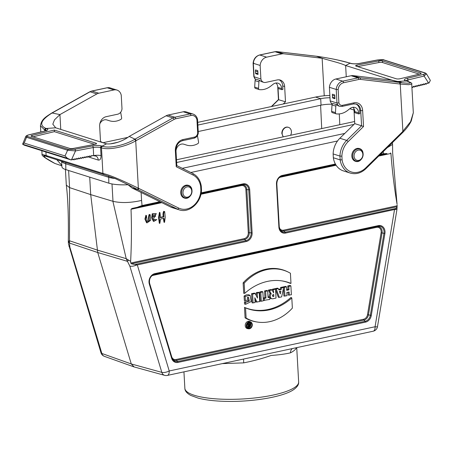 <?xml version="1.0" encoding="UTF-8"?>
<svg xmlns="http://www.w3.org/2000/svg" width="453" height="453" viewBox="0 0 453 453"><rect width="100%" height="100%" fill="white"/><g stroke="black" fill="none" stroke-linecap="round" stroke-linejoin="round"><path stroke-width="0.68" d="M116.97 90.062A8.341 6.801 107.5 0 0 114.014 89.937L107.191 87.786A8.341 6.801 -72.5 0 1 110.153 87.91L116.97 90.062A8.341 6.801 107.5 0 1 121.245 95.289L122.004 108.862A5.561 4.53 107.5 0 1 117.706 114.201L106.149 116.687A8.341 6.801 -72.5 0 0 99.66 126.251L100.515 141.517L102.944 142.712M94.626 144.348L54.388 131.659L54.303 130.062L96.07 143.239A2.78 0.679 -3.2 0 1 96.534 143.578A2.78 0.679 -3.2 0 1 95.124 144.252L73.352 148.42A2.78 0.679 -3.2 0 1 69.666 148.397L31.478 136.353A2.78 0.679 176.8 0 1 31.014 136.008A2.78 0.679 176.8 0 1 32.101 135.407L54.303 130.062M32.95 136.817L54.388 131.659M91.568 155.662L93.675 155.611A5.561 1.353 176.8 0 1 101.042 155.656L100.583 147.582L101.053 147.729L102.129 146.132L101.665 145.985A6.948 1.693 -3.2 0 0 92.463 145.934L74.762 149.32L68.562 149.405L27.474 136.444A1.387 1.133 -72.5 0 0 26.529 137.287L25.674 136.681L22.667 144.077M87.616 156.71L98.261 160.068C100.096 160.311 101.025 158.839 101.036 155.656M98.261 160.068A5.561 4.53 107.5 0 0 96.115 156.121L93.352 155.673M95.306 155.758A5.561 4.53 107.5 0 0 93.522 155.639M71.064 159.937L67.491 158.352L22.65 144.213L24.19 145.147L71.064 159.937L72.667 159.632L73.08 159.009L74.15 159.847L74.943 158.652L76.013 159.49L76.806 158.295L77.876 159.133L78.669 157.938L79.739 158.776L80.532 157.582L81.602 158.42L82.395 157.225L83.465 158.063L84.258 156.868L85.328 157.706L86.121 156.511L87.191 157.35L87.984 156.155L89.054 156.993L89.847 155.798L90.917 156.642L91.71 155.441L92.27 155.883M183.267 111.783A8.341 6.801 -72.5 0 1 186.228 111.902L193.046 114.054A8.341 6.801 107.5 0 0 190.084 113.935L183.267 111.783L168.018 115.056L174.841 117.208A1.387 0.73 77.9 0 1 175.679 118.799L190.928 115.521A6.948 5.663 -72.5 0 1 196.942 119.886L197.321 119.286M101.064 147.729L101.478 147.854C108.867 150.368 125.368 146.863 135.719 140.866L136.16 140.611A1.387 0.6 -119.9 0 0 134.988 139.15L129.184 136.432L166.121 115.781A8.341 6.801 -72.5 0 1 168.018 115.056M196.942 119.886L197.684 133.21A4.168 3.397 -72.5 0 1 194.479 137.095L182.916 139.581A9.728 7.933 107.5 0 0 175.351 150.736L176.245 166.749L192.955 174.977A18.069 14.728 -72.5 0 1 200.662 186.477L200.866 190.158A18.069 14.728 -72.5 0 1 178.686 208.074L139.128 188.59L137.808 189.62L177.366 209.105A19.456 15.861 107.5 0 0 179.201 209.841L172.378 207.689A19.456 15.861 -72.5 0 1 170.549 206.953L132.072 188.001L137.808 189.62L129.048 185.158M127.678 184.467L132.072 188.001M139.139 188.595L138.363 188.199C128.38 183.403 111.466 175.283 102.905 173.437A1.387 1.133 108.1 0 0 103.618 174.507L115.611 178.754L129.354 185.311M137.027 189.218A1.387 0.798 117.4 0 0 138.363 188.199L135.719 140.866A1.387 0.6 -119.9 0 0 134.541 139.405L172.944 117.933L166.121 115.781M102.129 146.138L102.525 146.257C109.184 148.675 124.694 145.271 134.541 139.405M197.684 133.21L198.08 132.859M176.245 166.749L176.591 165.515M200.662 186.477L201.047 185.917M200.866 190.158L201.262 189.739M102.525 146.257A1.387 1.138 -73.8 0 0 101.478 147.854L102.905 173.437L102.491 173.301L103.709 174.394M103.629 174.513L103.239 174.382M102.491 173.301L46.523 155.645L47.758 156.744M103.21 174.371L46.857 156.602A1.387 1.133 -73.1 0 1 46.11 155.521L42.05 154.411L41.846 150.719M67.491 158.352L65.011 155.945L24.185 143.069L22.656 144.105M65.011 155.945L67.616 150.249L75.521 150.923A1.387 0.651 -100.8 0 0 74.762 149.32M129.184 136.432C121.466 142.333 111.076 144.513 106.512 143.839L102.129 146.132M106.512 143.839L55.679 127.803L46.183 128.488L45.102 130.079L44.677 129.937L44.739 131.019M114.014 89.937L98.765 93.21A8.341 6.801 107.5 0 0 96.868 93.935L59.932 114.586L52.089 113.001A1.387 0.6 -119.9 0 0 51.806 113.012L51.365 113.267A1.387 0.6 -119.9 0 1 51.653 113.256C40.844 120.141 38.873 125.175 45.747 128.346L46.648 128.629A6.948 1.693 176.8 0 1 45.102 130.996L28.969 134.875A1.387 0.81 -103.5 0 0 28.709 134.875L44.853 130.991A1.387 0.81 -103.5 0 1 45.102 130.996M47.078 156.642A1.387 1.133 -73.1 0 1 46.846 156.596L43.72 155.521L45.453 157.882L54.915 163.471L61.868 165.832M61.846 165.43L56.863 159.75M40.798 131.965L40.453 125.775L44.677 129.937A1.387 1.127 108.8 0 1 45.747 128.346M96.868 93.935L90.051 91.783L51.653 113.256M42.05 154.411C41.229 155.43 46.404 159.026 54.06 163.04L54.79 163.408M55.679 127.803L52.814 124.179L54.479 119.864L59.932 114.586L60.759 129.405M76.013 159.49L74.666 159.065M74.15 159.847L72.803 159.422M79.739 158.776L78.392 158.352M77.876 159.133L76.529 158.709M83.465 158.063L82.118 157.638M81.602 158.42L80.255 157.995M87.191 157.35L85.844 156.931M85.328 157.706L83.981 157.282M90.917 156.642L89.575 156.217M89.054 156.993L87.712 156.574M175.991 150.843A6.948 5.663 -72.5 0 1 183.833 144.218A6.948 5.663 -72.5 0 1 183.85 144.224L186.455 145.051A19.456 15.861 107.5 0 0 186.483 145.062A19.456 15.861 107.5 0 0 197.548 143.805L197.791 143.675A1.387 1.133 107.5 0 0 198.556 142.01L197.48 135.843A1.387 1.133 107.5 0 0 197.429 135.64M99.841 123.782A6.948 5.663 -72.5 0 1 106.908 119.949A6.948 5.663 -72.5 0 1 106.919 119.954L109.524 120.781A19.456 15.861 107.5 0 0 109.558 120.792A19.456 15.861 107.5 0 0 120.617 119.535L120.866 119.405A1.387 1.133 107.5 0 0 121.625 117.746L120.662 112.236M141.126 192.463L141.574 200.447C130.543 202.899 121.008 203.182 112.961 201.308L90.702 194.614L89.722 177.157M134.122 366.941L131.279 363.952L97.74 252.519L90.702 194.614L69.575 187.627L69.502 243.068L69.864 247.196L68.986 246.46M283.397 136.817A5.561 4.53 -72.5 0 1 282.961 130.13A5.561 4.53 -72.5 0 1 288.47 127.35L288.159 127.253A5.561 4.53 -72.5 0 0 281.862 133.556L283.25 136.851M68.403 243.357L68.522 241.194L69.711 240.849L97.231 250.062L126.211 258.669L113.029 201.874L111.993 183.946M68.312 241.692L68.522 241.194A5.561 4.428 11.1 0 0 69.502 243.068L97.74 252.519L127.469 261.353L126.211 258.669L130.64 261.353C131.546 243.878 131.67 226.523 131.019 209.28L132.004 208.459L160.968 202.236M68.618 170.498L69.575 187.627L66.308 185.101L65.43 169.484M273.453 289.643L273.635 292.876L271.976 289.96L269.433 290.509L271.234 293.878A2.933 2.39 107.5 0 0 270.373 296.851A2.933 2.39 107.5 0 0 272.168 298.77A2.933 2.39 107.5 0 0 272.921 298.748L276.03 298.08L275.537 289.195L273.453 289.643L272.406 289.235L272.502 290.945M271.976 289.96L271.121 289.512L268.306 290.118L270.158 293.578A3.08 2.508 107.5 0 0 269.484 297.123M150.181 214.694L150.73 220.254L147.123 222.836L145.532 219.167L146.41 215.503L147.31 221.387L149.45 221.081C148.997 218.51 149.099 216.37 149.75 214.671L149.213 214.422C148.482 216.2 148.358 218.34 148.839 220.843L147.089 221.2M146.41 215.503L145.906 215.26L144.92 219.014L146.568 222.751L147.123 222.836M201.206 192.842L243.035 183.861A7.531 6.138 -72.5 0 1 249.705 189.807L252.117 232.876A7.531 6.138 -72.5 0 1 246.256 241.511L137.304 264.914L134.864 264.512L245.911 240.662L244.631 239.478L131.404 263.799L130.73 263.017L130.64 261.353M156.285 213.635L152.219 213.776L151.715 217.836L153.352 221.296L153.907 221.381L152.321 217.989L152.763 214.026L156.285 213.635L153.663 218.38L154.111 219.948L156.84 219.609L153.907 221.381M156.84 219.609L153.873 219.75M160.011 217.389L163.278 216.687C162.825 214.541 162.967 212.746 163.709 211.308L164.252 211.557C163.584 212.916 163.465 214.705 163.89 216.925L163.278 216.687M163.89 216.925L160.481 217.655L159.966 212.593L159.162 217.627L159.852 223.346L160.555 219.014L163.969 218.284L164.547 222.338L164.003 222.253L163.374 218.408M159.852 223.346L159.309 223.267L158.556 217.485L159.462 212.349L159.966 212.593M247.666 327.802A2.911 2.373 107.5 0 0 249.846 327.026M250.277 326.471A2.911 2.373 107.5 0 0 249.41 322.264M248.623 323.68L248.578 322.853L249.28 322.706L250.09 323.165L250.299 326.93L249.144 327.179A1.11 0.906 -72.5 0 1 248.805 325.101L247.712 324.767L247.208 323.827M248.856 327.185L247.91 327.038A1.257 1.025 -72.5 0 1 247.712 324.767M254.931 299.812L256.036 302.026L259.711 301.585L259.212 292.7L258.403 292.247L256.171 292.723L256.341 295.775M259.212 292.7L257.225 293.131L257.502 298.091L255.232 293.555L254.382 293.108L251.545 293.72L252.061 302.881L255.084 302.576L254.812 297.734L257.027 302.162M269.716 297.259L268.074 297.61L267.695 290.883L266.891 290.424L264.563 290.922L264.943 297.649L263.301 298L263.436 300.441L269.835 299.41L269.716 297.259L268.906 296.8L268.04 296.987M278.357 288.589L276.273 289.037L279.314 297.372L281.63 296.879L283.674 287.445L281.596 287.893L281.256 289.439L278.855 289.954L278.357 288.589L277.513 288.142L275.181 288.64L275.339 289.088M275.566 289.699L278.318 297.242L279.314 297.372M283.674 287.445L282.915 286.981L280.577 287.479L280.243 289.025L278.64 289.371M281.692 280.854A57.055 46.517 -72.5 0 1 290.197 283.335L290.985 283.408L290.418 273.25A48.086 39.201 107.5 0 0 288.38 272.157A48.086 39.201 107.5 0 0 244.173 283.182L243.125 282.848L243.708 293.317L244.739 293.34A57.203 46.636 -72.5 0 1 282.168 280.922A57.203 46.636 -72.5 0 1 290.985 283.408M288.38 272.157L287.513 271.732A48.233 39.32 107.5 0 0 243.125 282.848M250.707 321.958L249.846 321.534A3.76 3.063 107.5 0 0 248.159 321.336A3.76 3.063 107.5 0 0 245.237 325.65A3.76 3.063 107.5 0 0 247.604 328.651L248.55 328.799A3.613 2.945 107.5 0 0 252.095 326.154A3.613 2.945 107.5 0 0 250.707 321.958A3.613 2.945 107.5 0 0 247.655 322.525A3.613 2.945 107.5 0 0 246.279 325.917A3.613 2.945 107.5 0 0 248.55 328.799M244.886 304.127L244.546 304.076L244.422 301.857L246.845 301.743L247.904 301.262L248.578 300.22L248.708 298.923L247.955 297.355M245.583 304.24L245.475 302.304L249.32 301.171L248.471 297.361L247.315 297.547L247.463 300.243L244.348 300.565L244.093 296.036L246.29 294.875L248.516 294.693L250.13 295.367L251.222 301.562L245.685 304.257L244.546 304.076M259.733 291.959L260.249 301.126L261.279 301.245L263.363 300.798L262.865 291.919L262.055 291.46L259.733 291.959L260.786 292.366L261.279 301.245M269.733 297.627A3.08 2.508 107.5 0 0 271.217 298.623L272.168 298.77M275.537 289.195L274.728 288.737L272.406 289.235M288.108 292.213L288.272 295.107L291.387 294.778L290.888 285.9L290.084 285.441L287.757 285.939L287.955 289.439L286.658 289.716M290.888 285.9L288.81 286.347L289.003 289.846L286.692 290.339L286.494 286.84L285.69 286.387L283.363 286.885L283.385 287.27M283.453 288.47L283.878 296.047L286.992 295.724L286.811 292.496L289.122 291.998L289.303 295.226M244.495 307.389A57.055 46.517 107.5 0 0 290.985 297.406L291.8 297.961L292.366 308.119A48.086 39.201 -72.5 0 1 257.366 322.049A48.086 39.201 -72.5 0 1 246.121 318.051L245.084 317.859L244.495 307.389L245.554 307.893A57.203 46.636 107.5 0 0 291.8 297.961M257.366 322.049L256.415 321.902A48.233 39.32 -72.5 0 1 245.084 317.859M141.574 200.447L142.044 205.554L159.909 201.715M380.503 154.331L383.329 153.726L383.261 151.625M248.499 357.995L291.743 348.702M136.97 264.858C134.224 266.104 131.851 266.528 129.841 266.115L127.469 261.353A5.561 1.104 -34.6 0 1 128.578 260.135M392.462 142.587L392.558 144.405L387.321 147.638M383.329 153.726L386.992 153.544L379.71 155.107M379.529 155.294L386.992 153.544M390.463 152.944L390.928 153.448C392.196 170.571 394.24 187.463 397.049 204.127L392.66 153.097L392.558 144.405M397.049 204.127L397.009 203.629M160.77 202.14L132.004 208.459M137.865 207.055L142.044 205.554M133.85 366.851L104.417 356.347A5.561 4.547 -70.4 0 1 101.84 353.448L131.279 363.952L161.817 372.366A5.561 4.513 105.4 0 0 164.677 375.356L134.133 366.941M137.304 264.914L169.224 370.962L375.073 326.749A5.561 2.922 77.9 0 1 373.17 331.217A5.561 5.561 0 0 0 377.485 326.692L396.964 209.388L394.823 209.467L285.566 233.069A7.531 6.138 -72.5 0 1 278.889 227.123L276.483 184.06A7.531 6.138 -72.5 0 1 282.344 175.419L335.39 164.02M131.404 263.799L134.864 264.512M396.267 208.363L397.168 206.715L283.94 231.036L285.22 232.219L396.267 208.363L394.823 209.467M397.122 204.909L396.964 209.388M296.443 347.694C295.781 349.405 293.804 351.115 290.509 352.819C285.877 353.963 279.399 354.846 271.064 355.48C262.768 358.408 253.657 360.871 243.725 362.87L222.31 363.617M243.606 359.042A5.561 0.294 -94.5 0 0 243.725 362.87M292.361 348.572A5.561 4.79 -117.3 0 0 290.509 352.819M245.384 300.69L245.141 296.381L244.093 296.036M245.141 296.381L250.13 295.367M245.475 302.304L244.422 301.857M262.865 291.919L260.786 292.366M273.833 296.37L273.346 296.477A0.974 0.793 -72.5 0 1 273.238 294.592L273.725 294.49L273.833 296.37L272.547 296.019M269.433 290.509L268.306 290.118M271.234 293.878L270.158 293.578M272.723 294.937L272.78 295.968M288.81 286.347L287.757 285.939M289.003 289.846L287.955 289.439M286.494 286.84L284.416 287.287L283.363 286.885M284.416 287.287L284.909 296.171M246.121 318.051L245.554 307.893M246.743 325.815A3.058 2.492 107.5 0 0 248.08 328.068A3.058 2.492 107.5 0 0 251.664 326.018A3.058 2.492 107.5 0 0 249.903 322.281A3.058 2.492 107.5 0 0 246.743 325.815M244.173 283.182L244.739 293.34M279.597 291.992L279.75 291.285M280.294 293.895L280.911 291.036L279.371 291.37L280.294 293.895M281.596 287.893L280.577 287.479M281.256 289.439L280.243 289.025M276.273 289.037L275.181 288.64M267.695 290.883L265.617 291.324L264.563 290.922M265.617 291.324L265.99 298.057L264.943 297.649M265.99 298.057L264.348 298.408L263.301 298M264.348 298.408L264.473 300.56M257.225 293.131L256.171 292.723M255.232 293.555L252.598 294.122L251.545 293.72M252.598 294.122L253.097 303.006M249.807 326.488L249.745 325.413L249.054 325.565A0.555 0.453 107.5 0 0 249.116 326.641L249.807 326.488L248.742 325.786M248.805 325.101L248.006 323.606L247.468 323.419M248.006 323.606L248.527 323.499L247.751 323.091M248.527 323.499L249.309 324.965L249.716 324.875L249.144 324.654M249.716 324.875L249.626 323.261L248.578 322.853M249.626 323.261L250.09 323.165M149.45 221.081L148.839 220.843M155.294 216.653L155.419 214.869L153.488 215.249L153.584 217.021L155.294 216.653L153.114 216.755M155.096 214.881L154.75 216.404M164.547 222.338L165.226 217.264L164.677 211.579M358.176 150.147A5.283 4.303 107.5 0 0 354.801 158.635A5.283 4.303 107.5 0 0 362.406 156.998A5.283 4.303 107.5 0 0 358.176 150.147M288.47 127.35A5.561 4.53 -72.5 0 1 290.571 135.277M187.066 186.896A5.283 4.303 107.5 0 0 183.691 195.385A5.283 4.303 107.5 0 0 191.302 193.748A5.283 4.303 107.5 0 0 187.066 186.896M198.227 131.534L321.052 105.153A12.508 3.046 176.8 0 1 332.185 104.235M349.824 108.709L353.991 110.028M197.865 125.073L320.69 98.692A12.508 3.046 176.8 0 1 329.988 97.752M197.718 122.372L315.537 97.067A21.84 5.323 176.8 0 1 329.858 95.453M110.713 143.794L117.893 142.253M102.984 142.723L127.752 137.401M127.995 184.75A23.624 5.753 176.8 0 1 108.833 183.182L65.849 169.626A23.624 5.753 176.8 0 1 61.914 166.721L61.608 161.251M115.09 178.527A23.624 5.753 176.8 0 1 108.505 177.259L65.521 163.703A23.624 5.753 176.8 0 1 61.693 161.274M353.969 124.394L176.642 162.485M354.631 121.517L176.494 159.784M344.767 133.431L182.316 168.323M337.525 140.979L190.787 172.497M253.873 76.676L260.905 79.026A5.561 4.53 107.5 0 0 263.72 82.333A5.561 4.53 107.5 0 0 265.69 82.418L277.253 79.932A8.341 6.801 -72.5 0 1 280.214 80.056A8.341 6.801 -72.5 0 1 284.643 86.517L285.498 101.783L283.233 104.009M275.956 83.024A6.948 5.663 107.5 0 1 277.865 87.372L277.927 88.448L281.76 89.66L282.921 89.411L282.723 85.911A8.341 6.801 107.5 0 0 279.229 79.841M260.905 79.026L260.147 65.453L253.329 63.301A8.341 6.801 -72.5 0 1 259.801 55.006L266.619 57.157A8.341 6.801 107.5 0 0 260.147 65.453M258.017 74.439L257.802 70.64L255.503 69.915A6.948 5.663 -72.5 0 0 255.481 71.07L255.588 73.018A2.78 2.265 -72.5 0 0 255.713 73.714L258.017 74.439A2.78 2.265 -72.5 0 1 257.893 73.743L257.785 71.795A6.948 5.663 -72.5 0 1 257.802 70.64M352.887 107.293A6.948 5.663 107.5 0 1 354.795 111.642L354.858 112.718L358.691 113.93L359.846 113.68L359.654 110.181A8.341 6.801 107.5 0 0 355.758 103.918M329.405 87.299A8.341 6.801 -72.5 0 1 335.877 79.003L342.695 81.155A8.341 6.801 107.5 0 0 336.222 89.451L329.405 87.299L330.163 100.872L336.981 103.024L338.901 102.882L338.153 89.558A6.948 5.663 -72.5 0 1 343.538 82.74L358.787 79.468A6.948 5.663 -72.5 0 1 360.395 79.388L400.242 84.048L408.651 84.694L411.72 84.082C412.428 83.358 410.803 82.333 406.851 81.008L406.437 80.889M334.937 98.703L334.727 94.904L332.423 94.179A6.948 5.663 -72.5 0 0 332.406 95.334L332.513 97.282A2.78 2.265 -72.5 0 0 332.638 97.978L334.937 98.703A2.78 2.265 -72.5 0 1 334.812 98.007L334.705 96.064A6.948 5.663 -72.5 0 1 334.727 94.904M419.285 74.133L382.57 62.554A2.78 0.679 -3.2 0 0 378.884 62.531L357.61 66.602M316.205 56.217A1.387 0.798 97.5 0 1 316.29 56.217A1.387 0.798 97.5 0 1 316.381 56.234L322.14 58.261L283.799 53.782A8.341 6.801 107.5 0 0 281.868 53.884L266.619 57.157M279.105 99.887L285.498 101.783M255.622 88.426A1.387 1.133 -72.5 0 1 254.694 87.129L255.067 80.651A1.387 1.133 -72.5 0 1 256.115 79.241L259.954 80.453A5.561 4.53 107.5 0 0 261.8 81.733L263.72 82.333M316.675 56.274A1.387 0.798 97.5 0 1 316.749 56.28A1.387 0.798 97.5 0 1 316.84 56.297L276.976 51.631L283.799 53.782M350.531 63.267L349.62 63.08C342.972 60.821 327.1 57.69 316.84 56.297M253.725 62.922L253.329 63.301L254.088 76.874A5.561 4.53 -72.5 0 0 255.634 79.49M277.7 86.172L278.448 99.564L271.341 106.563M426.5 73.867L430.35 80.413L429.008 83.052L426.953 83.21M377.19 60.023A1.387 0.651 79.2 0 1 377.389 60.039L383.583 59.955L424.671 72.916A1.387 1.133 107.5 0 1 425.163 72.933L384.076 59.972A1.387 1.133 107.5 0 0 383.583 59.955M324.24 95.787L322.14 58.261C330.328 60.713 340.979 63.171 345.633 65.521L350.016 63.222L350.48 63.369A6.948 1.693 -3.2 0 0 359.688 63.426L377.389 60.039M346.262 76.772L345.633 65.521L393.793 80.713M356.075 66.115L396.199 78.771A2.78 0.679 176.8 0 0 400.203 78.726L420.05 73.952A2.78 0.679 176.8 0 0 421.131 73.346A2.78 0.679 176.8 0 0 420.667 73.007L382.479 60.957A2.78 0.679 -3.2 0 0 378.799 60.94L357.021 65.102A2.78 0.679 -3.2 0 0 355.616 65.776A2.78 0.679 -3.2 0 0 356.075 66.115M397.264 81.5L406.449 80.906M411.868 86.659L412.677 87.486L413.544 86.229L414.376 87.072L415.242 85.821L416.075 86.665L416.941 85.413L417.774 86.257L418.634 85.005L419.472 85.849L420.333 84.592L421.171 85.441L422.032 84.184L422.864 85.034L423.731 83.777L424.563 84.626L425.429 83.369L426.262 84.213L427.128 82.961L427.558 83.403M335.877 79.003L351.126 75.73A8.341 6.801 -72.5 0 1 353.051 75.628L391.398 80.107L399.274 82.384A1.387 0.798 97.5 0 1 399.784 83.986M341.879 156.143L339.948 156.081L333.131 153.929A19.456 15.861 -72.5 0 1 339.869 138.244L354.75 123.629L361.573 125.781L346.687 140.396A19.456 15.861 107.5 0 0 339.948 156.081L340.163 159.903A19.456 15.861 107.5 0 0 350.305 173.086L343.482 170.934A19.456 15.861 -72.5 0 1 333.34 157.752L340.163 159.903L342.083 159.824L341.879 156.143A18.069 14.728 -72.5 0 1 348.13 141.647L363.538 126.517L362.643 110.509A9.728 7.933 107.5 0 0 354.02 102.825L342.462 105.311A4.168 3.397 -72.5 0 1 338.901 102.882M333.131 153.929L333.34 157.752M354.75 123.629L353.906 108.567M332.383 103.935A5.561 4.53 -72.5 0 1 330.163 100.872M332.553 112.689A1.387 1.133 -72.5 0 1 331.624 111.393L331.998 104.915A1.387 1.133 -72.5 0 1 333.046 103.511L336.885 104.722A5.561 4.53 107.5 0 0 338.731 105.996L339.795 106.33A5.561 4.53 107.5 0 1 336.981 103.024L336.222 89.451L338.153 89.558M411.726 84.082L413.323 112.718L410.582 121.71L402.173 132.1M353.051 75.628L359.875 77.78L399.727 82.446A1.387 0.798 97.5 0 1 400.242 84.048L402.887 131.381A1.387 0.43 -135.3 0 1 403.108 132.112L365.928 168.652A1.387 0.442 -134.5 0 0 365.718 167.899A18.069 14.728 -72.5 0 1 342.083 159.824M399.727 82.446C411.001 83.816 413.227 83.329 406.398 80.991L405.497 80.725A6.948 1.693 176.8 0 1 407.043 78.363L423.176 74.485A1.387 0.81 76.5 0 1 424.099 76.053L426.483 73.833L425.163 72.933M353.329 103.93A1.387 0.73 -102.1 0 0 353.544 103.941L356.29 104.054A8.341 6.801 -72.5 0 1 360.718 110.515L361.573 125.781L363.538 126.517M402.094 132.854L402.185 132.083L365.718 167.899M401.301 82.231L391.398 80.107M423.402 84.258L424.563 84.626M425.101 83.85L426.262 84.213M420.005 85.073L421.171 85.441M421.703 84.666L422.864 85.034M416.607 85.889L417.774 86.257M418.306 85.481L419.472 85.849M413.215 86.71L414.376 87.072M414.914 86.297L416.075 86.665M411.902 87.236L412.677 87.486M358.691 113.93L358.634 112.848A6.948 5.663 107.5 0 0 354.942 107.463A6.948 5.663 107.5 0 0 350.067 108.516L347.615 110.436A19.456 15.861 -72.5 0 1 336.647 113.924L336.392 113.901A1.387 1.133 -72.5 0 1 335.463 112.604L335.832 106.127A1.387 1.133 -72.5 0 1 336.885 104.722M281.76 89.66L281.704 88.584A6.948 5.663 107.5 0 0 278.012 83.199A6.948 5.663 107.5 0 0 273.136 84.252L270.684 86.166A19.456 15.861 -72.5 0 1 259.722 89.66L259.461 89.637A1.387 1.133 -72.5 0 1 258.533 88.341L258.906 81.863A1.387 1.133 -72.5 0 1 259.954 80.453M136.16 140.611L174.105 119.399A6.948 5.663 -72.5 0 1 175.679 118.799M71.438 159.864L75.521 150.923L93.222 147.536L93.669 155.611M92.463 145.934A1.387 0.651 -100.8 0 1 93.222 147.536A5.561 1.353 176.8 0 1 100.583 147.582A1.387 1.133 -72.5 0 1 101.665 145.985M190.928 115.521A1.387 0.73 -102.1 0 0 190.084 113.935L174.841 117.208A8.341 6.801 107.5 0 0 172.944 117.933A1.387 0.606 -119.2 0 1 174.105 119.399M178.686 208.074A1.387 0.798 116.2 0 1 177.366 209.105L170.549 206.953M192.735 173.465L176.817 165.622L192.802 173.488A1.387 0.798 -63.8 0 0 192.735 173.465M194.479 137.095A1.387 0.73 77.9 0 1 194.014 138.21M182.916 139.581A1.387 0.73 77.9 0 1 182.44 140.696C178.323 142.044 176.166 145.283 175.968 150.419L176.829 165.787M175.351 150.736A1.387 0.34 -3.2 0 0 175.968 150.424M192.955 174.977A1.387 0.798 -63.8 0 0 192.802 173.488C197.474 175.968 200.294 180.164 201.274 186.07M45.6 130.781L45.572 130.226L45.102 130.079M45.912 151.998L46.11 155.521L46.523 155.645M68.562 149.405A1.387 1.133 -72.5 0 0 67.616 150.249L26.529 137.287L24.185 143.069M96.11 143.975L96.07 143.239M28.969 134.875C26.897 135.402 26.393 135.923 27.474 136.444M46.648 128.629A1.387 1.133 107.5 0 0 45.572 130.226A5.561 1.353 176.8 0 1 46.251 130.543M51.806 113.012L89.762 91.795A1.387 0.606 -119.2 0 1 90.051 91.783A8.341 6.801 -72.5 0 1 91.942 91.059L107.191 87.786A1.387 0.73 -102.1 0 0 106.976 87.774L91.727 91.047A1.387 0.73 77.9 0 1 91.942 91.059L98.765 93.21M32.101 135.407L32.163 136.568M339.286 113.918L339.801 124.705M321.715 128.59L320.599 105.249M130.73 263.017L244.286 238.629A5.153 4.202 107.5 0 0 248.289 232.717L245.883 189.654A5.153 4.202 107.5 0 0 241.319 185.583L200.928 194.263M161.829 202.661L131.019 209.28M149.462 282.836L171.693 356.709A5.153 4.202 107.5 0 0 176.036 359.518L363.578 319.235A5.153 4.202 107.5 0 0 367.508 314.648L381.115 232.734A5.153 4.202 107.5 0 0 376.624 227.344L153.148 275.345A5.153 4.202 107.5 0 0 151.574 276.047M377.485 326.692A5.561 0.555 -170.6 0 1 375.073 326.749L394.512 209.671M154.864 273.618L378.334 225.617A7.531 6.138 -72.5 0 1 384.903 233.499L371.301 315.418A7.531 6.138 -72.5 0 1 365.548 322.123L178.012 362.406A7.531 6.138 -72.5 0 1 171.653 358.3L149.326 284.105A7.531 6.138 -72.5 0 1 154.864 273.618A0.832 0.436 77.9 0 1 154.603 274.28L153.493 274.654M129.841 266.115L161.817 372.366A5.561 2.067 163.2 0 0 169.224 370.962A5.561 2.922 77.9 0 1 167.321 375.429L249.563 357.762M69.864 247.196L101.84 353.448A5.561 2.067 163.2 0 1 100.962 352.711L68.46 243.907M183.941 371.862L184.864 388.3A56.982 13.879 -3.2 0 0 242.525 398.98A56.982 13.879 -3.2 0 0 298.646 381.936L296.726 347.632M367.508 314.648L370.356 315.26L383.957 233.346L382.055 232.893L368.453 314.807A5.934 4.836 -72.5 0 1 363.923 320.09L176.381 360.373L177.667 361.551L365.203 321.268L363.923 320.09A0.832 0.436 77.9 0 1 363.578 319.235M153.454 274.671L378.074 226.285L154.603 274.28A6.75 5.504 107.5 0 0 154.02 274.444A6.75 5.504 107.5 0 0 149.637 283.674A0.832 0.311 -16.8 0 1 149.66 283.714L171.993 357.915A0.832 0.311 -16.8 0 0 171.97 357.87L149.666 283.765M335.696 164.564L280.973 176.449M280.934 176.472L335.775 164.688M276.834 183.912L279.263 226.93L278.889 227.123M390.928 153.448L378.736 156.07M336.109 165.226L280.628 177.14A5.153 4.202 107.5 0 0 279.054 177.842M279.337 227.644A5.153 4.202 107.5 0 0 283.595 230.181L397.151 205.792M249.705 189.807L246.84 189.609L249.246 232.672L251.16 232.916L248.754 189.852A6.75 5.504 107.5 0 0 242.774 184.524L201.092 193.476M201.064 193.624L242.774 184.524A0.832 0.436 -102.1 0 0 243.035 183.861M176.036 359.518A0.832 0.436 77.9 0 0 176.381 360.373A5.934 4.836 -72.5 0 1 172.531 359.178M171.998 357.961A6.75 5.504 107.5 0 0 172.865 359.693A6.75 5.504 107.5 0 0 177.667 361.551A0.832 0.436 77.9 0 1 178.012 362.406M376.624 227.344A0.832 0.436 77.9 0 1 376.885 226.681A5.934 4.836 -72.5 0 1 382.055 232.893L381.115 232.734M384.903 233.499L383.957 233.346A6.75 5.504 107.5 0 0 378.074 226.285A0.832 0.436 77.9 0 0 378.334 225.617M365.548 322.123A0.832 0.436 77.9 0 0 365.203 321.268A6.75 5.504 107.5 0 0 370.356 315.26L371.301 315.418M241.319 185.583A0.832 0.436 77.9 0 1 241.579 184.92A5.934 4.836 -72.5 0 1 246.84 189.609L245.883 189.654M246.256 241.511A0.832 0.436 77.9 0 0 245.911 240.662A6.75 5.504 107.5 0 0 251.16 232.916L252.117 232.876M248.289 232.717L249.246 232.672A5.934 4.836 -72.5 0 1 244.631 239.478A0.832 0.436 -102.1 0 1 244.286 238.629M279.246 226.976A6.75 5.504 107.5 0 0 280.424 230.362A6.75 5.504 107.5 0 0 285.22 232.219A0.832 0.436 -102.1 0 1 285.566 233.069M283.595 230.181A0.832 0.436 77.9 0 0 283.94 231.036A5.934 4.836 -72.5 0 1 280.09 229.847M282.344 175.419A0.832 0.436 77.9 0 1 282.083 176.081A6.75 5.504 107.5 0 0 281.5 176.24A6.75 5.504 107.5 0 0 276.834 183.822L279.263 226.93L280.424 230.362M273.346 296.477L272.604 296.132M249.116 326.641L248.691 326.443M149.213 214.422L149.75 214.671M152.219 213.776L152.763 214.026M164.252 211.557L163.709 211.308M280.792 176.54A0.832 0.436 -102.1 0 0 280.628 177.14M276.483 184.06L276.857 183.867C276.947 180.084 278.493 177.542 281.5 176.24M171.653 358.3A0.832 0.311 -16.8 0 0 171.993 357.915L172.865 359.693M149.326 284.105A0.832 0.311 -16.8 0 0 149.66 283.714C148.918 279.331 150.368 276.239 154.02 274.444M153.148 275.345A0.832 0.436 77.9 0 1 153.312 274.739M357.581 149.02A6.263 5.108 107.5 0 0 353.572 159.088A6.263 5.108 107.5 0 0 362.598 157.151A6.263 5.108 107.5 0 0 357.581 149.02M357.734 161.376A6.67 5.436 -72.5 0 1 355.367 161.279A6.67 5.436 -72.5 0 1 351.879 154.688A6.67 5.436 -72.5 0 1 357.015 148.454A6.67 5.436 -72.5 0 1 359.382 148.556C366.517 150.419 362.281 163.85 355.367 161.279M186.472 185.775A6.263 5.108 107.5 0 0 182.468 195.843A6.263 5.108 107.5 0 0 191.494 193.901A6.263 5.108 107.5 0 0 186.472 185.775M186.63 198.131A6.67 5.436 -72.5 0 1 184.263 198.029A6.67 5.436 -72.5 0 1 180.77 191.443A6.67 5.436 -72.5 0 1 185.906 185.209A6.67 5.436 -72.5 0 1 188.278 185.305C195.413 187.168 191.172 200.6 184.263 198.029M321.052 105.153L320.69 98.692L315.537 97.067M65.713 162.542L65.849 169.626M108.709 176.007L108.833 183.182M282.723 85.911L284.643 86.517M359.654 110.181L360.718 110.515A1.387 0.34 -3.2 0 0 362.643 110.509M281.868 53.884L275.05 51.733A1.387 0.73 -102.1 0 0 274.829 51.716L259.58 54.994A1.387 0.73 77.9 0 1 259.801 55.006L275.05 51.733A8.341 6.801 -72.5 0 1 276.976 51.631A1.387 0.793 96.7 0 0 276.891 51.614A1.387 0.793 96.7 0 0 276.789 51.614M271.698 106.483L278.674 99.632L278.051 88.488M350.526 63.25L350.112 63.109A1.387 1.127 108.8 0 0 349.62 63.08M359.337 63.488A1.387 0.651 79.2 0 1 359.501 63.403A1.387 0.651 79.2 0 1 359.688 63.426M350.99 63.397A1.387 1.133 107.5 0 0 350.48 63.369M357.021 65.102L357.094 66.438M378.884 62.531L378.799 60.94M382.479 60.957L382.57 62.554M420.667 73.007L420.707 73.737M423.176 74.485C425.254 73.958 425.752 73.437 424.671 72.916M408.045 81.387L407.966 79.932L424.099 76.053L428.68 83.131M405.905 80.855A5.561 1.353 176.8 0 1 407.966 79.932A1.387 0.81 76.5 0 0 407.043 78.363M358.787 79.468A1.387 0.73 -102.1 0 0 357.944 77.882L342.695 81.155A1.387 0.73 77.9 0 1 343.538 82.74M360.395 79.388A1.387 0.793 96.7 0 0 359.875 77.78A8.341 6.801 107.5 0 0 357.944 77.882L351.126 75.73M348.13 141.647A1.387 0.442 45.5 0 0 346.687 140.396L339.869 138.244M406.398 80.991A1.387 1.138 -73.8 0 1 406.868 81.013M341.766 106.415A1.387 0.73 -102.1 0 0 341.998 106.427A1.387 0.73 -102.1 0 0 342.462 105.311M339.795 106.33L341.987 106.427L353.544 103.941A1.387 0.73 -102.1 0 0 354.02 102.825M405.497 80.725A1.387 1.133 -72.5 0 1 406.007 80.753L406.449 80.889M334.812 98.007L332.513 97.282M334.705 96.064L332.406 95.334M331.624 111.393L335.463 112.604M331.998 104.915L335.832 106.127M354.795 111.642L358.634 112.848M257.893 73.743L255.588 73.018M257.785 71.795L255.481 71.07M254.694 87.129L258.533 88.341M255.067 80.651L258.906 81.863M277.865 87.372L281.704 88.584M197.559 119.484C196.959 116.732 195.458 114.926 193.046 114.054M197.553 119.496L198.312 132.978C197.882 135.747 196.443 137.486 194.003 138.21L182.44 140.696M201.279 186.109L201.489 189.881M201.489 189.92C201.506 202.378 189.337 213.505 179.201 209.841M40.453 125.77C41.444 119.218 45.878 116.868 51.365 113.267M110.153 87.91L106.976 87.774M25.674 136.681C26.07 135.838 27.089 135.237 28.72 134.869M46.495 130.911L46.682 130.305L44.853 130.991M89.762 91.795L91.727 91.047M68.329 242.446L68.312 241.602C68.533 223.193 68.369 201.353 66.302 185.101M291.013 348.861L373.17 331.217M164.677 375.356A5.561 5.561 0 0 0 167.321 375.429M100.962 352.711A5.561 5.561 0 0 0 104.417 356.347M249.088 357.864L249.677 357.745M184.864 388.3C184.841 390.848 186.8 393.221 190.736 395.412L198.233 398.147C205.702 400.073 215.084 401.148 226.387 401.386C252.859 401.975 283.284 396.924 293.68 389.608C297.259 387.049 298.918 384.495 298.646 381.936M245.685 304.257L244.733 304.11M350.112 63.109L337.128 59.87C330.101 58.324 317.887 56.342 316.76 56.28L316.302 56.217M316.29 56.217L276.891 51.614L274.829 51.716M259.58 54.994C255.832 56.132 253.669 58.856 253.097 63.165L253.85 76.653M253.85 76.682L255.611 79.513M384.076 59.972C383.929 59.547 381.636 59.564 377.202 60.017L359.501 63.403C356.007 63.952 353.164 63.947 350.973 63.392L350.509 63.244M365.928 168.652C361.132 173.142 355.922 174.62 350.305 173.086M413.323 112.718L411.256 120.968C409.467 124.683 406.749 128.397 403.108 132.112M405.803 81.138L405.548 80.56L405.99 80.747M332.36 112.65L336.2 113.862M255.435 88.386L259.269 89.598"/></g></svg>
